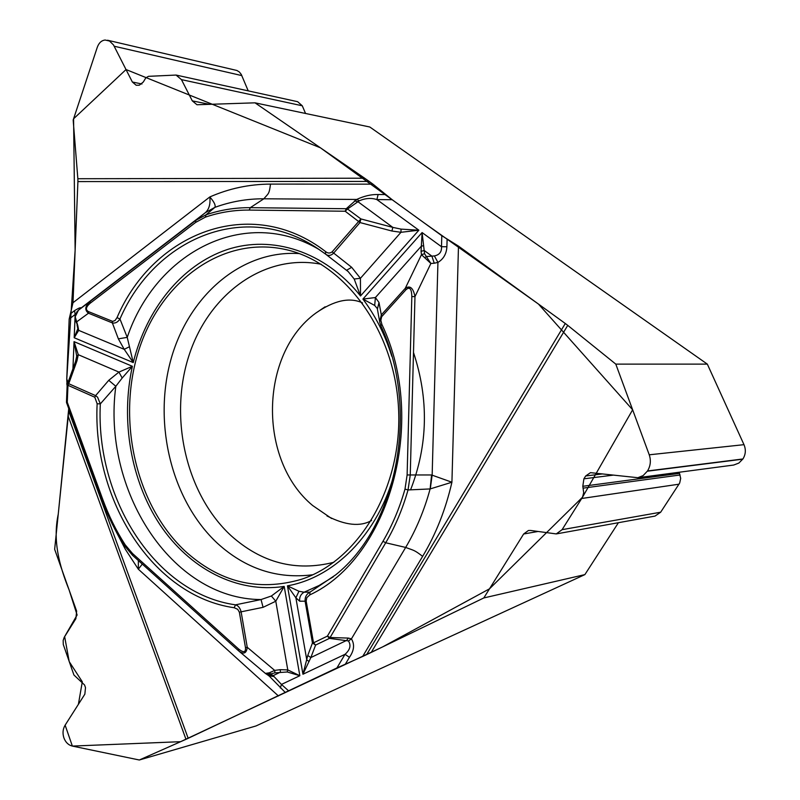 <?xml version="1.0" encoding="UTF-8"?>
<svg xmlns="http://www.w3.org/2000/svg" width="800" height="800" viewBox="0 0 800 800"><rect width="100%" height="100%" fill="white"/><g stroke="black" fill="none" stroke-linecap="round" stroke-linejoin="round"><path stroke-width="1.2" d="M68.24 416.34L54.66 549.32L76.64 611.13L75.89 618.65L64.21 637.34L63.17 640.45L63.28 644.49L73.93 675.02L84.56 684.97L85.5 687.62L84.85 694.18L65.1 725.21C62.84 729.04 62.43 733.22 63.86 737.75L63.93 737.96C65.61 742.38 68.42 745.09 72.36 746.08L139.31 760L185.99 739.31L68.24 416.34L68.71 408.76L58.26 514.07C52.58 540.89 59.31 565.56 69.14 590.03L77.11 615L64.64 636.6L69.21 661.62L82.3 681.8L78.4 704.31L65.13 725.16L72.36 746.08L180.6 741.69L382.66 646.89L489.49 588.83L582.48 497.24L632.64 409.79L538.44 304.05L423.77 222.61L320.42 147.8L126.04 69.55L73.59 118.78L75.13 250.26L66.75 379.22M77.91 181.58L77.85 178.73L364.62 178.2L369.22 181.44L77.91 181.58L73 302.72L69.18 319.06L66.76 378.94L67.12 386.18M364.62 178.2L255.02 102.83L196.98 104.75L192.3 100.87L181.46 79.63L176.06 75.06L148.52 76.33L145.85 77.81L143.29 82.03L139.27 85.22L136.2 85.26L132.36 82.01L113.47 44.9L109.54 41.04L105.13 40.03C101.5 40.45 98.88 42.88 97.28 47.31L73.17 120.05L77.85 178.73M255.02 102.83L369.83 127.01L707.33 364.12L615.79 364.11L567.74 325.37L371.21 652.43L483.81 597.95L584.88 574.61L256 725.96L139.31 760M369.22 181.44L372.97 184.16L270.49 184.1C249.35 184.19 229.13 188.48 209.82 196.95C214.11 201.86 215.81 205.31 214.93 207.33L205.97 214.84C220.29 209.94 235.07 207.55 250.3 207.67L263.86 198.79C268.39 193.26 269.2 194.65 270.49 184.1M371.21 652.43L366.62 654.61L565.29 323.5L458.49 246.12L441.8 235.69L392.16 199.7L372.97 184.16M565.29 323.5L567.74 325.37M366.62 654.61L362.64 656.48L422.63 556.36C435.93 534.11 445.69 509.4 451.92 482.23L430.12 488.94L408.04 489.95C402.61 509.04 395.17 526.65 385.72 542.77L405.67 547.44C414.13 550.65 413.99 549.7 422.63 556.36M68.63 410.78L188.17 738.31L336.92 667.95L362.64 656.48M188.17 738.31L185.99 739.31M325.1 306.8L315.78 313.12C259.27 354.17 257.9 460.31 312.65 505.51L331.62 518.52M679.22 472.24L680.69 478.38L679.69 483.02L660.67 512.21L562.09 529.67L582.53 497.16L583.7 492.73L582.81 486.29L583.89 478.82L585.68 475.98L590.48 472.66L637.88 477.71L643.18 475.56L647.52 470.97C650.57 465.89 651.14 460.5 649.24 454.8L615.79 364.11M660.67 512.21L655.02 516.09L556.33 533.91M562.09 529.67L556.25 533.92L530.59 530.45L528.43 530.49L523.64 534L483.81 597.95M637.97 477.7L733.7 465.04L738.83 463.08L742.92 458.97C745.71 454.45 746.07 449.68 743.99 444.67L707.33 364.12M584.88 574.61L618.42 522.7M176.31 75.11L297.62 101.69L302.28 105.79L181.46 79.63M305.55 113.47L302.28 105.79M248.22 90.87L241.26 74.42L239.35 72L236.92 70.48L107.54 40.23M184.46 550.45C219.16 582.22 258.06 591.86 301.18 579.37C359.08 560.69 403.07 486.83 398.49 407.53C394.31 328.22 342.49 260.34 282.94 248.98C219.75 236.47 159.04 283.5 138.17 352.3C117.03 421.1 135.91 504.48 184.46 550.45M348.43 640.94L351.43 638.87C354.8 644.45 354.14 650.59 349.44 657.3L345.02 654.32C350.14 649.77 351.28 645.31 348.43 640.94L329.47 638.38L330.09 637.52L348.37 638.08L351.43 638.87L405.67 547.44C416.19 529.68 424.34 510.18 430.12 488.94L431.59 474.97L451.92 482.23L458.49 246.12M447.12 239.01L446.9 246.75C446.5 253.83 443.51 259.05 437.93 262.41L434.37 255.93L426.36 256.54L430.88 263.47L421.47 254.68L424.56 253.72L422.09 232.56L362.92 299.08L374.69 305.45L377.24 308.48M385.8 194.55L378.11 194.51C371.24 194.34 364.11 195.99 356.7 199.45L359.3 200.8L347.53 209L346.25 208.72L356.7 199.45L263.86 198.79C246.99 198.74 230.68 201.59 214.91 207.36L205.39 212.65C209.08 209.28 210.56 204.05 209.82 196.95L73 302.72M446.9 246.75L441.5 246.72C441.83 251.83 439.45 254.9 434.37 255.93M378.11 194.51L376.89 199.59L392.16 199.7M309.78 594.92C389.12 558.08 428.23 421.79 381.9 324.44L380.85 320.3L381.65 316.72L406 289.69C409.69 286.47 411.63 288.76 411.82 296.57L414.97 296.64L410.25 475.06L408.04 489.95L404.99 489.11C399.62 507.99 392.28 525.39 382.97 541.31L327.4 636.11L313.53 642.84L315.59 645.09L312.46 642.97L313.53 642.84L306.16 601.02L306.8 597.67L309.78 594.92L310 592.14L304.12 592.2L319.03 585.53L333.34 576.79M298.95 591.27L295.88 597.82L287.45 585.84L298.95 591.27L304.12 592.2C300.75 594.21 299.27 597.21 299.69 601.21L305.1 601.19C304.87 597 306.51 593.99 310 592.14L335.65 574.88C397.01 526.4 420.28 409.58 380.82 325.74L380.97 325.86M396.34 464.91C382.55 529.13 337.21 577.1 287.45 585.84L302.95 674.24L310.84 657.57L307.76 655.48L312.46 642.97L305.1 601.19L306.16 601.02M348.2 271.6L354.2 279.01L360.43 278.3L360.51 295.96L418.86 230.21L400.97 232.3L391.92 231.02L359.99 222.56L345.19 211.24L249.21 210.08C234.18 209.96 219.57 212.31 205.4 217.13L195.7 222.38L90.09 303.3C85.87 306.99 85.32 309.75 88.43 311.59L88.49 313.21C84.41 310.02 84.99 306.06 90.25 301.32L195.75 220.39L205.97 214.84L205.4 217.13M88.43 311.59L112.71 321.4L115.07 320.5L117.02 317.63L119.96 318.99L127.23 337.36L133.25 362.59L124.23 349.33L118.36 338.85L112.35 322.91L88.49 313.21L76.55 321.96L75.8 321.15L75.13 316.51L77.81 325.72L75.8 321.14M117.02 317.63C153.42 232.56 250.94 194 325.57 251.56C327.72 253.4 329.91 253.5 332.12 251.86L360.9 218.93L359.99 222.56L333.55 253.23C330.82 255.77 328.21 256.09 325.71 254.21L325.5 254.05M406 289.69L405.27 288.33L421.47 254.68L421.06 251.4L422.09 232.56L441.5 246.72L441.8 235.69M391.81 356.27C385.07 334.81 375.44 315.74 362.92 299.08L375.39 297.55L378.99 302.46L381.31 314.88L405.27 288.33C410.02 285.13 413.26 287.9 414.97 296.64L430.88 263.47L434.24 263.23L431.9 256.15L424.14 250.44L421.06 251.4M346.92 270.43L348.1 271.5M354.2 279.01L360.51 295.96C324.87 251.23 271.98 234.65 226.84 249.7C181.64 264.98 146.39 309.18 133.25 362.59L74.2 337.75L77.84 328.71L77.06 324.9M434.24 263.23L437.93 262.41L432.16 474.98L430.28 488.88M359.3 200.8C365.49 198.14 371.36 197.74 376.89 199.59L418.86 230.21L401.05 229.12L392.82 227.39L391.92 231.02M332.12 251.86L351.68 267.32L346.67 270.22M377.4 309.16L378.99 302.46M380.8 325.51L379.74 322.35M379.66 321.97L381.31 314.88L382.01 316.25M374.69 305.45L375.39 297.55L421.33 246.16L423.59 245.67M325.57 251.56L325.54 254.08L317.62 248.5C244.92 199.61 154.75 238.47 119.96 318.99C117.8 322.23 115.26 323.54 112.35 322.91L112.31 321.28M381.9 324.44L380.82 325.73M424.73 257.74L426.36 256.54L424.56 253.72M401.05 229.12L400.97 232.3L360.43 278.3L351.68 267.32M382.97 541.31L385.72 542.77L330.09 637.52L327.4 636.11L329.47 638.38L315.59 645.09L310.84 657.57L346.65 640.4L348.37 638.08M114.27 528L125.38 549.35L138.33 569.2L138.37 560.54M142.29 564.08L138.33 569.2L278.44 695.97M285.22 692.4L269.35 676.19M280.34 688L281.45 684.43L273.17 675.63L270.67 673.93L265.6 673.58M245.47 647.58C245.85 652.5 243.53 652.96 238.52 648.94L238.73 650.96C243.71 654.64 246.54 653.41 247.24 647.28L274.69 670.4L274.93 672.86L287.25 671.98L299.84 675.72L284.19 586.41L271.37 596.01L261.04 599.56L235.52 604.84C238.22 605.59 240.09 607.93 241.13 611.87L247.24 647.28L245.47 647.58L239.36 612.18L263.08 607.33L261.04 599.56C170.99 599.22 101.82 489.41 115.83 386.28L100.32 403.89L97.14 403.75L94.81 397.23L67.96 385.3L67.27 402.24L66.48 402.07L66.64 403.08L67.27 402.24L102.85 499.66L102.3 500.5M97.14 403.75C92.27 499.84 152.69 596.19 234.18 607.73L237.7 609.3L239.36 612.18M122.19 378.02L115.83 386.28L108.74 380.33L118.93 372.09L132.38 366.3L122.19 378.02L118.93 372.09L78.29 354.7L76.96 360.87L68.73 383.72L67.96 385.3L67.16 385.15L66.48 402.07M76.72 356.15L74.04 341.64L78.29 354.7L76.72 356.15L75.57 361.5M94.81 397.23L95.59 395.63L97.57 397.18L100.32 403.89C95.5 498.65 155.18 593.59 235.52 604.84L234.18 607.73M336.92 667.95L345.02 654.32L302.95 674.24L307.76 655.48M265.37 673.4L269.26 672.83L274.69 670.4L280.22 669.68L287.78 669.92L299.84 675.72L281.45 684.43L288.43 690.7M72.94 368.78L74.04 341.64L132.38 366.3C120.44 420.2 130.75 480.54 159.92 524.65C189.21 568.5 236.77 593.71 284.19 586.41L275.78 601.22L263.08 607.33M132.47 555.22L124.83 546.1L132.57 555.32L238.31 650.58M268.79 675.73L274.02 676.6M267.24 674.68L273.17 675.63L280.45 672.13L280.22 669.68M271.37 596.01L275.78 601.22L287.78 669.92L287.25 671.98M269.26 672.83L270.67 673.93L274.93 672.86M309.09 661.54L306.78 659.86L295.88 597.82L299.69 601.21M70.4 313.84L74.58 310.62C78.74 308.02 80.87 307.18 80.98 308.11L78.49 310.12L75.3 316.55M74.58 310.62L75.15 314.48L69.18 319.06M77.81 325.72L78.7 330.37L74.2 337.75L75.15 314.48L75.87 313.59M80.98 308.11L205.39 212.65L214.93 207.33M75.35 316.49L77.95 310.58L90.25 301.32L90.09 303.3M319.61 249.83C244.86 205.05 155.79 252.5 127.23 337.36L118.36 338.85M129.5 346.7L124.23 349.33L78.7 330.37L77.84 328.71M67.35 384.31L68.73 383.72L95.59 395.63L108.74 380.33M75.52 361.62L76.96 360.87M249.21 210.08L250.3 207.67L346.25 208.72L345.19 211.24L347.53 209L360.9 218.93L392.82 227.39L357.89 201.68L354.41 200.92M66.82 383.48L66.96 384.92M333.82 562.29C295.89 571.83 261.64 562.97 231.09 535.69C186.41 494.56 168.94 419.14 188.5 357.03C207.81 294.9 263.71 252.86 321.31 264.29M602.53 473.91L585.68 475.98M612.93 475.17L583.89 478.82M679.52 473.37L582.81 486.29M680.08 474.98L583.3 488.12M679.03 484.19L581.81 498.47M537.67 531.54L523.64 534M743.99 444.67L649.24 454.8M742.92 458.97L647.52 470.97M742.78 459.17L647.37 471.2M141.96 84L132.36 82.01M209.81 104.4L192.3 100.87M241.83 75.6L114.22 46.23M312.78 574.76C277.24 579.29 245.44 568.79 217.39 543.26C172.16 501.16 153.24 425.69 170.43 361.33C187.49 297.02 240.48 249.67 299.27 253.59M413.49 352.49C428.95 399.28 427.98 445.06 410.58 489.83M345.34 664.19L349.44 657.3M66.76 378.94L68.03 382.4M411.82 296.57L407.12 474.97L404.99 489.11M407.12 474.97L431.59 474.97M238.52 648.94L132.57 553.57L125.15 544.77C116.19 530.82 108.76 515.78 102.85 499.66M66.78 403.21L102.17 500.41C108.12 516.71 115.63 531.9 124.71 546L125.15 544.77M132.57 553.57L132.57 555.32L238.75 650.97M195.7 222.38L195.75 220.39L205.13 212.85M326.98 515.94C345.45 525.41 360.32 526.93 371.57 520.49M362.52 302.92C349.75 296.95 334.17 300.35 315.78 313.12M285.75 249.59L282.94 248.98M325.66 254.17L348.25 271.64M377.42 309.21L379.54 320.96M379.72 322.25L380.8 325.69M269.04 675.96L267.75 675.03M239.16 651.32L265.33 673.36M266.05 673.88L267.23 674.67M317.62 248.5L325.19 253.82M76.91 311.72L75.13 316.51M67.65 383.76L67.16 385.15M67.33 384.34L75.52 361.63"/></g></svg>
